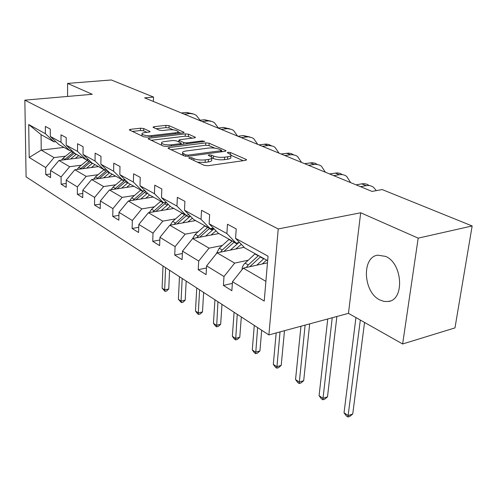<?xml version="1.0" encoding="UTF-8"?>
<svg xmlns="http://www.w3.org/2000/svg" width="497" height="497" viewBox="0 0 497 497"><rect width="100%" height="100%" fill="white"/><g stroke="black" fill="none" stroke-linecap="round" stroke-linejoin="round"><path stroke-width="0.75" d="M189.487 157.493L188.711 157.953L188.978 158.158L204.242 165.358L207.87 165.743L245.599 160.351L246.587 159.723L246.127 159.394L230.415 152.523L227.993 152.268L227.297 152.697L230.962 154.76C231.403 155.679 230.328 156.338 227.738 156.748L224.656 157.17C220.364 157.599 216.617 157.207 213.412 155.996L211.442 155.101L208.995 154.847L208.262 155.288L211.821 157.35C212.269 158.307 211.132 158.997 208.423 159.425L205.261 159.86C200.863 160.301 197.079 159.904 193.898 158.661L191.96 157.754L189.487 157.493M379.795 299.927L384.057 301.449L388.275 301.486C404.726 300.033 402.744 263.354 385.641 256.409L377.801 255.16C361.462 257.017 363.201 292.18 379.795 299.927M143.714 128.524L140.533 128.201L130.394 129.338L129.251 129.897L143.726 136.812L147.013 137.147L183.058 132.885L184.089 132.339L169.067 125.673L165.93 125.362L154.07 126.685L153.001 127.22L153.312 127.443L159.431 130.208L162.631 130.531L168.576 129.847C173.242 129.568 176.398 130.071 178.044 131.363C178.336 132.034 177.41 132.519 175.255 132.811L151.56 135.6C146.82 135.892 143.633 135.389 142.012 134.084C141.726 133.37 142.726 132.861 145.012 132.556L148.994 132.103L150.094 131.543L143.714 128.524L143.639 130.823L140.465 130.5L132.314 131.425M92.256 94.293L67.592 83.409L111.316 79.974L153.517 97.052L144.627 97.866L372.017 191.407L382.187 189.568L472.15 225.967L418.182 238.144L360.692 212.772L278.239 228.937L24.85 100.145L92.256 94.293M169.117 147.534L167.998 148.162L168.346 148.423L184.337 155.965L187.847 156.338L225.054 151.324L226.054 150.728L209.156 143.217L205.808 142.875L169.117 147.534L169.067 148.765M163.42 146.099L148.05 138.762L149.181 138.166L185.294 133.867L188.537 134.196L195.47 137.327L194.445 137.886L179.908 139.663L178.845 140.247L183.592 142.49L186.94 142.838L202.149 140.931L204.745 141.359L166.812 146.453L163.42 146.099M67.592 83.409L67.586 96.437M360.692 212.772L348.459 313.352L402.638 343.98L418.182 238.144M402.638 343.98L454.972 327.902L472.15 225.967M55.807 141.626L53.98 141.831L41.065 134.65L28.714 124.536L45.413 133.718L45.351 126.431L50.278 129.071L50.321 136.42L61.019 142.304L61.007 134.83L66.213 137.626L66.213 145.161L77.532 151.392L77.569 143.726L83.086 146.69L83.03 154.418L95.039 161.022L95.126 153.157L100.984 156.3L100.872 164.227L113.62 171.241L113.776 163.171L119.994 166.514L119.82 174.652L133.382 182.113L133.612 173.82L140.241 177.379L139.986 185.748L154.449 193.706L154.76 185.176L161.836 188.978L161.5 197.582L176.951 206.081L177.348 197.309L184.921 201.372L184.486 210.231L201.03 219.332L201.54 210.299L209.653 214.654L209.113 223.78L226.874 233.547L227.496 224.24L236.224 228.924L235.559 238.324L268.032 256.191L264.224 301.083L232.49 281.7L231.857 290.689L223.401 285.415L223.998 276.506L206.615 265.883L206.1 274.624L198.216 269.709L198.701 261.049L182.492 251.14L182.076 259.639L174.714 255.048L175.099 246.624L159.941 237.361L159.618 245.63L152.728 241.331L153.02 233.136L138.818 224.458L138.576 232.509L132.109 228.477L132.332 220.494L118.994 212.343L118.826 220.183L112.744 216.394L112.9 208.616L100.351 200.95L100.245 208.597L94.523 205.025L94.61 197.439L82.788 190.214L82.738 197.676L77.333 194.308L77.37 186.909L66.207 180.088L66.207 187.369L61.106 184.182L61.088 176.957L50.539 170.508L50.582 177.622L45.749 174.609L45.693 167.551L29.205 157.474L28.714 124.536M53.98 141.831L45.413 133.718M278.239 228.937L268.896 334.922L26.092 176.864L24.85 100.145M81.353 165.184L69.661 166.712L58.969 160.469L82.204 157.53M58.969 160.469L50.539 170.508M69.661 166.712L61.088 176.957M71.624 150.33L69.686 150.566L58.919 144.577L50.321 136.42M69.686 150.566L61.019 142.304M98.052 174.702L86.161 176.354L74.848 169.744L98.493 166.588M74.848 169.744L66.207 180.088M86.161 176.354L77.37 186.909M88.354 159.537L86.292 159.804L74.904 153.467L66.213 145.161M86.292 159.804L77.532 151.392M115.733 184.778L103.624 186.555L91.647 179.56L115.708 176.162M91.647 179.56L82.788 190.214M103.624 186.555L94.61 197.439M106.085 169.291L103.885 169.589L91.821 162.879L83.03 154.418M103.885 169.589L95.039 161.022M134.476 195.464L122.156 197.384L109.446 189.96L133.923 186.294M146.497 193.594L147.155 193.495M109.446 189.96L100.351 200.95M122.156 197.384L112.9 208.616M124.902 179.634L122.554 179.97L109.75 172.85L100.872 164.227M122.554 179.97L113.62 171.241M154.381 206.808L141.838 208.883L128.332 200.993L153.244 197.042M166.613 204.789L167.974 204.565M128.332 200.993L118.994 212.343M141.838 208.883L132.332 220.494M144.913 190.624L142.397 191.01L128.779 183.436L119.82 174.652M142.397 191.01L133.382 182.113M175.565 218.885L162.799 221.128L148.41 212.722L173.764 208.454M188.003 216.698L190.189 216.313M148.41 212.722L138.818 224.458M162.799 221.128L153.02 233.136M166.234 202.322L163.532 202.764L149.025 194.694L139.986 185.748M163.532 202.764L154.449 193.706M198.148 231.757L185.157 234.186L169.806 225.222L195.594 220.593M210.803 229.384L213.722 228.837M169.806 225.222L159.941 237.361M185.157 234.186L175.099 246.624M189.003 214.803L186.089 215.313L170.601 206.696L161.5 197.582M186.089 215.313L176.951 206.081M222.271 245.512L209.057 248.152L192.643 238.56L218.879 233.547M192.643 238.56L182.492 251.14M209.057 248.152L198.701 261.049M213.362 228.142L210.219 228.732L193.65 219.512L184.486 210.231M210.219 228.732L201.03 219.332M248.109 260.235L234.665 263.112L217.071 252.836L244.151 247.301M217.071 252.836L206.615 265.883M234.665 263.112L223.998 276.506M239.498 242.437L236.087 243.12L218.313 233.23L209.113 223.78M236.087 243.12L226.874 233.547M265.895 281.358L243.269 268.138L267.467 262.838M243.269 268.138L232.49 281.7M348.459 313.352L268.896 334.922M153.368 101.463L153.517 97.052M41.065 134.65L41.22 150.1L54.061 157.599L65.548 156.17M63.995 147.398L41.22 150.1L29.205 157.474M267.653 260.676L244.779 247.953L235.559 238.324M54.061 157.599L45.693 167.551M232.372 283.371L223.401 285.415M206.497 267.945L198.216 269.709M182.374 253.513L174.714 255.048M159.835 239.995L152.728 241.331M138.731 227.303L132.109 228.477M118.932 215.363L112.744 216.394M100.307 204.112L94.523 205.025M82.763 193.495L77.333 194.308M66.207 183.461L61.106 184.182M50.557 173.962L45.749 174.609M197.632 162.239L205.118 162.376L205.261 159.86M211.772 158.201L211.679 159.841C212.12 160.804 210.989 161.5 208.28 161.935L205.118 162.376M230.906 155.598L230.801 157.226C231.235 158.145 230.161 158.81 227.576 159.226L224.495 159.655C220.208 160.09 216.468 159.692 213.263 158.475L211.933 157.866M243.232 160.686L231.062 155.325M214.766 148.137L209.02 145.602L205.671 145.254L171.067 149.709M222.718 151.641L221.494 151.1M185.779 154.853L188.226 155.107L220.836 150.746L221.544 150.324L219.202 149.218C216.089 148.069 212.443 147.69 208.268 148.081L186.102 150.982C183.343 151.392 182.175 152.07 182.585 153.02L185.779 154.853L185.704 156.319M182.511 154.697L182.362 155.033M151.119 140.297L185.182 136.184L185.294 133.867M192.159 138.166L188.419 136.513L185.182 136.184M181.076 143.788L182.567 144.465M164.519 141.552C162.221 141.875 161.227 142.415 161.544 143.167C163.271 144.565 166.576 145.099 171.465 144.776L180.032 143.701L181.107 143.111L180.753 142.844L176.367 140.85L173.037 140.508L164.519 141.552M146.913 132.339L143.639 130.823M173.323 129.86L168.974 127.94L165.836 127.623L156.145 128.723M180.79 133.153L178.019 131.929M262.242 263.982L266.591 260.086M256.781 265.181L263.919 258.595M241.902 269.852L242.399 266.964L243.959 264.218L255.185 253.737M249.798 266.709L260.577 256.738M258.477 255.57L248.276 264.963L246.301 267.473M355.939 317.583L344.036 412.765L348.18 415.598L352.74 414.007L364.549 322.454M360.319 320.056L347.95 417.026L346.297 415.89L344.036 412.765M352.74 414.007L349.776 416.387L347.95 417.026M235.733 249.022L241.331 244.35M230.359 250.115L238.815 242.573M216.238 253.874L219.252 248.239L229.173 239.274M223.88 251.445L234.199 242.07M232.248 240.983L222.296 249.997L220.55 252.122M327.74 318.968L319.08 395.668L322.982 398.339L327.492 396.854L336.879 316.496M332.232 317.751L322.851 399.787L321.298 398.718L319.08 395.668M327.492 396.854L324.659 399.19L322.851 399.787M210.983 235.056L215.996 230.857M205.702 236.063L213.99 228.788M192.519 238.715L195.197 234.385L204.876 225.756M199.688 237.212L209.572 228.371M207.746 227.359L196.501 237.821M300.971 326.231L295.547 379.546L299.225 382.069L303.692 380.677L309.674 323.87M305.121 325.1L299.188 383.535L297.715 382.522L295.547 379.546M303.692 380.677L300.971 382.976L299.188 383.535M376.316 190.631L373.607 187.363C371.507 185.76 369.035 185.188 366.183 185.661L360.48 186.667M369.172 185.555C367.072 183.965 364.605 183.399 361.76 183.859L356.069 184.847M350.64 182.616L346.701 176.435C344.595 174.851 342.135 174.279 339.314 174.708L333.673 175.634M342.421 174.652L340.072 173.403L337.426 172.888L329.53 173.931M187.835 221.985L192.351 218.195M182.641 222.917L190.363 216.183M170.229 225.147L172.689 221.413L182.132 213.107M177.05 223.923L187.027 215.145M184.822 214.605L174 224.47M276.177 332.947L273.313 364.32L276.792 366.705L281.203 365.401L284.495 330.691M280.022 331.903L276.829 368.178L275.444 367.227L273.313 364.32M281.203 365.401L278.593 367.656L276.829 368.178M325.373 172.223L321.391 166.16L319.521 165.066L315.775 164.283L308.469 165.271M317.254 164.408L314.936 163.215L312.346 162.712L304.574 163.662M166.128 209.74L170.216 206.311M161.028 210.598L168.253 204.342M149.286 212.573L151.573 209.249L160.798 201.242M155.816 211.473L166.346 202.434M163.32 202.646L152.902 211.964M254.278 325.405L252.283 349.913L255.576 352.168L259.931 350.944L261.689 330.232M257.614 327.579L255.682 353.653L254.365 352.752L252.283 349.913M259.931 350.944L257.421 353.162L255.682 353.653M301.549 162.42L297.541 156.474L295.678 155.393L291.956 154.604L284.738 155.505M293.528 154.747L291.248 153.61L288.707 153.119L281.06 153.995M145.739 198.228L149.597 195.017M140.726 199.024L147.516 193.196M129.611 200.788L131.736 197.818L140.744 190.084M135.855 199.8L145.708 191.407M143.913 190.773L133.066 200.241M234.087 312.259L232.354 336.264L235.472 338.401L239.778 337.252L241.312 316.962M237.249 314.321L235.646 339.892L234.398 339.035L232.354 336.264M239.778 337.252L237.367 339.432L235.646 339.892M279.053 153.169L275.021 147.329L273.164 146.261L268.92 145.466L262.348 146.292M271.132 145.633L268.883 144.54L266.398 144.062L258.875 144.863M126.549 187.4L130.32 184.294M121.622 188.133L128.021 182.691M111.079 189.711L113.055 187.058L121.858 179.585M117.062 188.817L126.3 181.007M125.232 179.957L114.397 189.214M214.94 299.797L213.443 323.311L216.406 325.342L220.656 324.261L221.985 304.381M217.941 301.754L216.636 326.833L215.45 326.02L213.443 323.311M220.656 324.261L218.332 326.399L216.636 326.833M257.775 144.416L253.731 138.688L251.886 137.626L248.227 136.824L241.188 137.588M249.954 137.023L243.263 135.569L237.901 136.24M108.458 177.187L112.142 174.18M103.612 177.87L109.663 172.77M93.604 179.28L95.436 176.907L104.196 169.545M99.332 178.473L108.029 171.179M107.01 170.191L96.791 178.833M196.756 287.962L195.476 311.004L198.297 312.936L202.49 311.917L203.633 292.435M199.608 289.819L198.297 312.936L198.57 314.427L197.446 313.657L195.476 311.004M202.49 311.917L200.248 314.017L198.57 314.427M237.616 136.122L233.565 130.5L231.732 129.456L227.564 128.642L221.159 129.35M229.9 128.866L223.339 127.449L218.046 128.071M91.367 167.539L94.977 164.631M86.602 168.179L92.498 163.258M77.091 169.446L78.787 167.315L88.205 159.562M82.583 168.713L90.789 161.885M89.82 160.947L80.154 169.036M179.467 276.705L178.386 299.293L181.063 301.132L185.207 300.169L186.182 281.078M182.182 278.469L181.063 301.132L181.386 302.63L178.386 299.293M185.207 300.169L183.045 302.244L181.386 302.63M218.413 128.027L214.443 122.734L212.138 121.504L208.498 120.889L202.173 121.541M210.877 121.131L204.447 119.746L199.222 120.33M75.196 158.419L78.731 155.598M70.518 159.009L76.289 154.238M61.466 160.152L63.038 158.239L72.121 150.808M66.728 159.487L74.494 153.076M73.568 152.194L64.411 159.779M163.01 265.988L162.103 288.142L164.662 289.894L168.75 288.987L169.57 270.262M165.594 267.672L164.662 289.894L165.023 291.385L162.103 288.142M168.75 288.987L166.657 291.025L165.023 291.385M200.111 120.231L196.284 115.36L193.992 114.148L190.394 113.521L184.157 114.13M192.811 113.788L186.505 112.434L181.355 112.974M193.811 160.438L193.898 158.661M208.28 161.935L208.423 159.425M211.337 156.859L211.442 155.101M213.263 158.475L213.412 155.996M224.495 159.655L224.656 157.17M227.576 159.226L227.738 156.748M230.31 154.163L230.415 152.523M246.065 160.258L246.127 159.394M191.867 159.518L191.96 157.754M205.671 145.254L205.808 142.875M209.02 145.602L209.156 143.217M225.582 151.218L225.632 150.429M188.17 156.294L188.226 155.107M220.767 151.902L220.836 150.746M183.691 155.667L183.778 153.915M149.143 139.365L149.181 138.166M188.419 136.513L188.537 134.196M195.066 137.756L195.097 137.066M179.125 142.105L179.2 140.502M183.505 144.347L183.592 142.49M186.884 143.919L186.94 142.838M202.086 142.005L202.149 140.931M171.415 145.869L171.465 144.776M179.982 144.789L180.032 143.701M149.765 131.935L149.783 131.314M151.523 136.613L151.56 135.6M175.211 133.811L175.255 132.811M154.033 127.772L154.07 126.685M165.836 127.623L165.93 125.362M168.974 127.94L169.067 125.673M183.71 132.755L183.741 132.096M130.363 130.506L130.394 129.338M140.465 130.5L140.533 128.201M260.335 256.961L263.671 258.819M254.942 253.961L258.235 255.793M250.351 266.156L250.892 266.473M245.009 263.081L248.276 264.963M233.963 242.281L237.075 244.015M228.937 239.479L232.006 241.194M224.228 251.109L224.563 251.302M219.252 248.239L222.296 249.997M209.343 228.577L212.256 230.198M204.646 225.961L207.516 227.558M195.197 234.385L198.042 236.025M366.183 185.661L361.76 183.859M339.314 174.708L335.158 173.018M186.307 215.754L189.034 217.27M181.908 213.3L184.598 214.803M172.689 221.413L175.354 222.948M314.048 164.414L310.14 162.823M164.712 203.733L167.265 205.155M160.574 201.428L163.103 202.838M151.573 209.249L154.076 210.691M290.248 154.716L286.564 153.213M144.416 192.432L146.82 193.774M140.527 190.27L142.906 191.593M131.736 197.818L134.084 199.173M267.79 145.559L264.305 144.142M125.312 181.796L127.574 183.058M121.647 179.759L123.89 181.007M113.055 187.058L115.267 188.332M246.562 136.911L243.263 135.569M107.296 171.769L109.433 172.962M103.836 169.844L105.948 171.024M95.436 176.907L97.524 178.112M226.464 128.717L223.339 127.449M90.274 162.295L92.299 163.42M87.006 160.475L89.006 161.587M78.787 167.315L80.769 168.452M207.411 120.957L204.447 119.746M74.177 153.331L76.091 154.399M71.077 151.61L72.972 152.666M63.038 158.239L64.908 159.32M189.32 113.583L186.505 112.434M390.269 300.952L388.275 301.486M221.451 151.815L221.532 150.498M182.492 155.095L182.585 153.02M178.765 141.943L178.845 140.247M161.463 145.18L161.544 143.167M181.038 144.658L181.101 143.335M141.956 135.973L142.012 134.084M177.951 133.488L178.019 131.885"/></g></svg>
